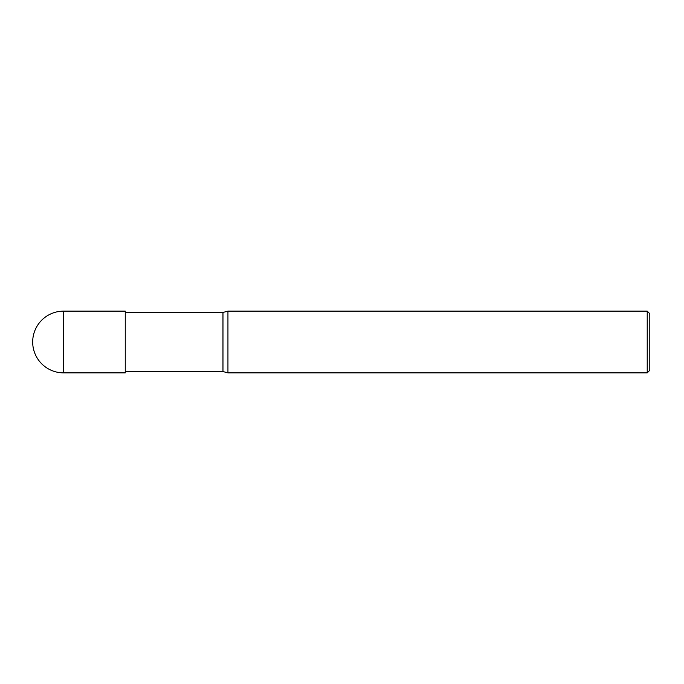 <?xml version="1.0" encoding="UTF-8"?>
<svg xmlns="http://www.w3.org/2000/svg" width="684" height="684" viewBox="0 0 684 684"><rect width="100%" height="100%" fill="white"/><g stroke="black" fill="none" stroke-linecap="round" stroke-linejoin="round"><path stroke-width="1.03" d="M227.943 311.143L227.943 372.857L647.226 372.857L647.226 311.143L227.943 311.143L222.967 312.434L222.967 371.566L227.943 372.857M647.226 311.143L649.8 313.717L649.8 370.283L647.226 372.857M125.257 312.434L222.967 312.434M125.257 372.857L125.257 311.143L63.544 311.143L63.544 372.857L125.257 372.857M125.257 371.566L222.967 371.566M63.544 311.143A30.857 30.857 0 0 0 32.687 342A30.857 30.857 0 0 0 63.544 372.857"/></g></svg>
